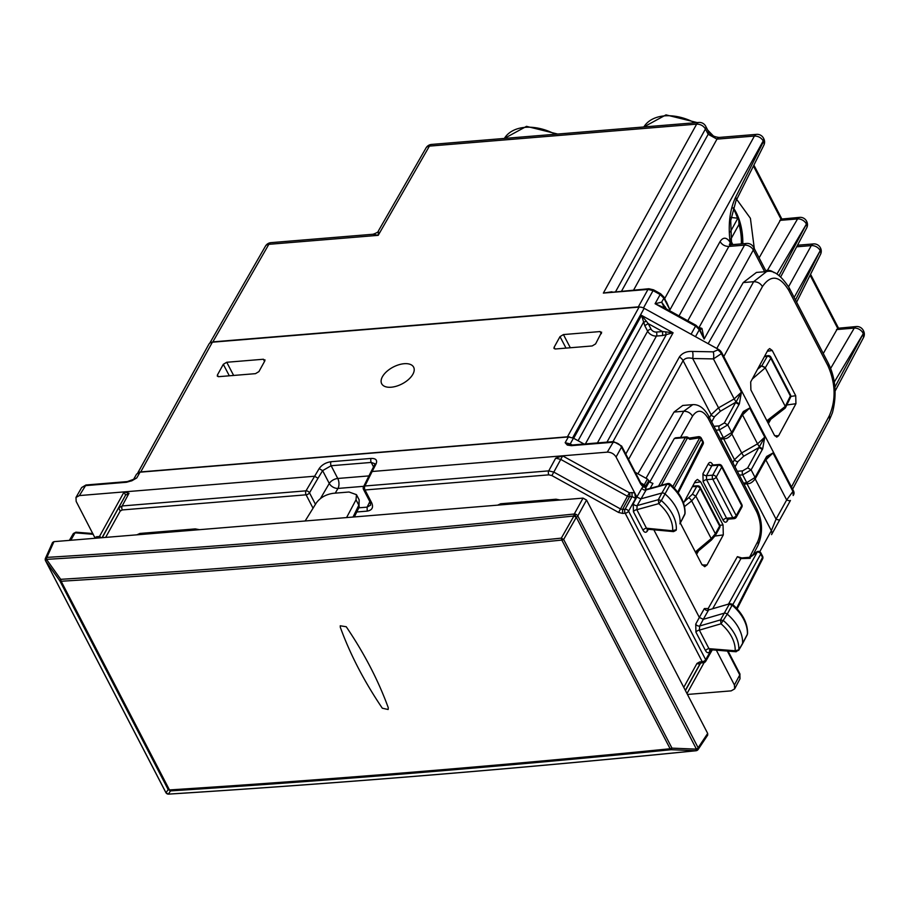 <?xml version="1.0" encoding="UTF-8"?>
<svg xmlns="http://www.w3.org/2000/svg" width="909" height="909" viewBox="0 0 909 909"><rect width="100%" height="100%" fill="white"/><g stroke="black" fill="none" stroke-linecap="round" stroke-linejoin="round"><path stroke-width="1.36" d="M69.368 540.378L73.379 533.515L75.924 532.174L73.22 534.072M669.433 484.417L669.933 484.986A42.371 28.19 28.9 0 1 684.863 514.074L685.034 513.483C685.352 503.188 680.398 493.371 670.172 484.043L668.831 483.429L667.024 484.133L661.866 493.042L640.777 498.882L636.834 497.018L633.221 503.722A2.841 1.852 -151.7 0 0 637.175 505.574L658.355 499.7L661.354 500.575L658.798 503.62L658.355 499.7L661.866 493.042A2.841 1.886 28.9 0 1 665.058 493.973A42.609 28.349 28.9 0 1 680.08 523.232A2.841 1.886 28.9 0 1 679.932 523.766A2.841 1.886 28.9 0 1 679.898 523.823L684.738 514.562M633.221 503.722L633.425 511.733A2.841 1.5 152.6 0 1 636.845 509.699L658.798 503.62A39.598 26.338 28.9 0 1 672.66 530.629L676.307 529.708A42.439 28.236 28.9 0 0 661.354 500.575L669.933 484.986L667.024 484.133L645.799 490.019A2.841 1.932 29.5 0 1 641.856 488.133L643.083 486.951L642.038 484.679L644.254 484.849L647.424 479.054L650.037 482.293L652.923 483.406L650.117 488.394M633.425 511.733L643.049 530.265A2.841 1.5 152.6 0 1 646.469 528.22L674.387 530.958M673.546 531.617L676.148 530.265M689.192 438.104L687.795 437.286A2.841 2.841 0 0 0 686.193 436.934A2.841 1.5 85.3 0 0 685.329 437.593L688.692 438.604M703.066 441.558L701.316 438.195A2.841 1.5 152.6 0 1 701.225 439.274L702.975 442.638A2.841 1.886 -153 0 1 703.077 444.16A2.841 2.841 0 0 0 703.055 441.535L677.716 492.178M689.272 438.093L698.373 436.695A2.841 1.409 81.2 0 1 699.737 437.797A2.841 1.943 28.9 0 1 701.225 439.274L674.285 488.053M653.844 529.799L699.339 617.438L695.726 624.142L695.942 632.175L705.554 650.696A2.841 1.5 152.6 0 1 708.975 648.662L710.508 649.696L736.085 651.764L738.835 649.833L735.176 650.776L736.949 651.105M695.942 632.175A2.841 1.5 152.6 0 1 699.362 630.142L721.019 623.79L727.257 614.12A2.841 1.886 -151.1 0 0 724.053 613.223L703.316 619.302L708.338 610.439A2.841 1.932 29.5 0 1 704.373 608.553L699.339 617.438L703.316 619.302L699.714 625.983L699.362 630.142L708.975 648.662L735.176 650.776A39.598 26.338 -151.1 0 0 721.019 623.79L720.553 619.881L723.553 620.722A42.439 28.236 -151.1 0 1 738.835 649.833L742.596 643.356A42.609 28.349 -151.1 0 0 727.257 614.12L732.131 605.133L729.211 604.315L720.553 619.881L699.714 625.983A2.841 1.852 -151.7 0 1 695.726 624.142M738.665 650.412L742.426 643.958A2.841 1.886 -151.1 0 0 742.448 643.913A2.841 1.886 -151.1 0 0 742.596 643.356L747.391 634.198A42.371 28.19 -151.1 0 0 732.131 605.133L731.654 604.587M747.255 634.721L742.448 643.913M729.984 603.667L708.94 609.837L729.961 603.678M760.844 552.865L760.765 553.99A2.841 1.943 -151.1 0 0 757.254 552.047A2.841 0.784 -126.7 0 0 756.652 551.945L749.493 557.297L741.778 557.933M750.232 558.308L740.915 558.592A2.841 1.5 -94.7 0 1 741.767 557.933L737.392 556.66L740.915 558.592L712.667 608.746M762.617 556.274A2.841 1.5 152.6 0 1 762.515 557.353A2.841 1.886 27 0 1 762.628 558.876A2.841 1.886 27 0 1 762.606 558.91L737.142 608.86L762.628 558.876A2.841 2.841 0 0 0 762.617 556.274L760.867 552.911M649.81 482.043L674.319 438.502L675.694 437.797M645.651 489.383A2.841 1.818 144.4 0 1 645.651 488.122L649.412 481.463M709.225 609.757A2.841 1.932 29.4 0 1 708.168 608.553A2.841 1.818 -35.7 0 0 708.156 609.814M647.299 529.413A2.841 1.909 -149.5 0 1 647.322 529.368L648.015 529.265L646.469 528.22L636.845 509.699L637.175 505.574L646.413 489.417L667.785 483.497M647.265 529.458A2.841 1.909 -149.5 0 0 647.367 530.992L648.367 529.299M709.827 649.787A2.841 1.909 -149.6 0 0 709.804 649.833L710.508 649.696M709.781 649.89A2.841 1.909 -149.6 0 0 709.884 651.412L710.872 649.719M682.773 405.459L674.046 412.05L683.75 411.254C687.579 411.254 690.499 412.879 692.522 416.152C697.589 408.914 702.827 409.709 708.259 418.538L756.742 511.949L757.015 509.222C762.674 521.573 762.981 533.663 757.936 545.491A7.102 4.693 27.5 0 0 757.674 541.673C761.617 532.276 761.31 522.368 756.742 511.949M692.76 404.653L683.75 411.254L646.015 478.27M637.913 473.794L674.046 412.05M696.589 554.354L698.532 550.888M702.168 565L707.032 564.966L723.303 534.901L723.041 524.913L700.68 481.827L697.419 479.418L695.385 481.134L683.523 503.041M707.032 564.966L704.714 566.705L701.737 564.273L680.318 523.016M497.632 505.154L500.689 503.768L556.001 499.223L560.183 500.007M136.895 534.822L139.952 533.447L195.265 528.902L199.446 529.674M143.372 533.163L143.929 534.242M504.109 503.495L504.665 504.575M716.326 650.162L734.415 685.011L739.767 674.933L739.994 678.807L734.654 688.874M687.454 694.453L731.177 690.863L734.642 688.897L734.415 685.011M631.982 492.553L634.709 492.939L635.596 498.473L632.085 496.53L631.982 492.553L629.38 492.769L627.449 496.257L560.739 459.397L555.672 458.17L562.546 455.829L607.269 452.148C611.087 452.171 614.018 453.784 616.063 457.011L636.834 497.018L641.856 488.133M607.269 452.148L613.598 441.592L621.631 446.035L640.743 482.861A2.841 1.5 152.6 0 1 640.64 483.952L643.083 486.951L644.788 487.235L643.606 485.213M95.172 538.253L76.163 501.416L75.981 497.45L79.39 495.575L85.946 484.997L127.317 481.588A2.841 1.5 85.3 0 0 126.453 482.27L131.782 480.77M368.94 475.907L337.75 478.475A7.102 3.75 152.6 0 0 329.274 483.452L322.615 470.635L319.15 468.612C321.911 464.772 325.888 462.476 331.058 461.715A2.841 1.5 85.3 0 0 331.137 465.726L337.75 478.475A7.102 3.75 -94.7 0 1 337.989 488.428L335.239 493.144M331.058 461.715L371.156 458.42A2.841 1.5 85.3 0 0 371.224 462.431L331.137 465.726L322.615 470.635L318.014 478.236L314.525 476.236L79.39 495.575M318.014 478.236L309.492 492.826A2.841 1.818 -149.7 0 0 306.003 490.837A2.841 1.5 85.3 0 0 306.094 494.814L312.821 507.79A2.841 1.5 152.6 0 0 313.355 507.699M371.156 458.42C375.928 458.352 377.565 460.193 376.065 463.931L374.644 464.783L370.724 472.339L372.145 471.498L364.907 485.985A2.841 1.932 -153.5 0 0 363.498 486.838A2.841 2.841 0 0 0 363.509 489.428L370.247 502.393L370.588 505.143M370.588 505.154L367.111 507.142L367.202 511.119C372.088 510.256 373.599 507.529 371.736 502.938A2.841 1.5 152.6 0 1 370.247 502.393M573.443 438.172L568.375 436.945L565.159 442.706L569.773 444.74L567.296 445.069L565.159 442.706L570.227 443.922L573.443 438.172L584.044 444.024M635.289 472.35L647.424 479.054M133.862 479.259L136.759 477.941L133.316 479.861L136.589 474.1L140.031 472.18L568.375 436.945M136.589 474.1L133.566 479.429M100.944 537.776A2.841 2.125 28.9 0 0 99.535 536.355L124.124 491.894L128.987 493.269L122.17 505.961A2.841 1.5 85.3 0 0 122.272 509.938L306.094 494.814A2.841 1.5 152.6 0 0 309.492 492.826L315.446 504.313M635.596 498.473L628.585 511.176A2.841 1.863 -151.1 0 0 625.062 509.233L632.085 496.53L629.482 496.746L622.551 509.449L620.517 508.96L627.449 496.257L629.482 496.746A2.841 1.5 85.3 0 0 629.38 492.769L562.546 455.829L372.145 471.498L376.065 463.931M131.623 480.906L136.759 477.941L140.031 472.18M613.598 441.592L572.227 445.001A2.841 1.5 85.3 0 0 571.363 445.671L612.734 442.263C616.552 442.274 619.484 443.899 621.517 447.126L640.64 483.952M572.17 445.001L570.227 443.922L569.841 444.785L572.227 445.001M642.174 484.747L640.743 482.861M53.949 541.65L583.044 498.121L586.555 500.064L707.679 733.427L707.713 735.086L698.146 749.459A2.841 1.886 -146.4 0 0 698.135 747.766A2.841 1.5 152.6 0 1 696.646 749.118L695.771 750.72L671.137 749.709L670.138 748.755C501.336 765.617 334.455 779.343 169.472 789.932A2.841 1.5 152.6 0 1 168.176 789.58L166.017 792.773L45.666 560.921L46.518 559.376L60.698 579.328L61.153 581.26C226.307 571 393.199 557.274 561.819 540.071L670.138 748.755A2.841 1.5 152.6 0 0 671.967 748.141L671.137 749.709C502.359 766.571 335.478 780.297 170.517 790.898L168.176 789.58L59.869 580.896L60.698 579.328C225.83 569.068 392.711 555.342 561.319 538.139L561.819 540.071A2.841 1.5 152.6 0 0 563.648 539.457L561.319 538.139L573.931 515.994A11514.894 6410.336 150.7 0 1 46.518 559.376A2.841 1.545 86.5 0 1 46.916 557.387L46.893 557.365A2.841 1.886 -155.8 0 0 45.461 558.262A2.841 2.841 0 0 0 45.53 560.728A2.841 1.5 -27.4 0 0 45.666 560.921A2.841 2.341 136.5 0 1 46.893 557.365L53.949 541.65L52.529 542.503M346.579 517.573L356.01 499.791L356.476 494.678L349.033 492.008L333.273 493.303C325.888 494.382 320.195 497.632 316.218 503.063L305.151 520.982M346.238 626.744L340.261 625.79L340.284 627.233C350.249 654.56 364.27 681.557 382.325 708.225L388.12 709.497L388.279 707.736C378.314 680.398 364.293 653.401 346.238 626.744L340.25 625.79L340.284 627.233C350.26 654.56 364.27 681.557 382.325 708.225L388.132 709.497L388.279 707.736C378.303 680.398 364.293 653.401 346.238 626.744M586.555 500.064L577.794 515.926A2.841 1.761 -151.1 0 0 574.283 513.983L574.227 514.017A2.841 1.454 84.1 0 0 573.931 515.994L576.261 517.301L574.227 514.017C396.529 532.322 220.762 546.786 46.916 557.387A2.841 2.341 -43.5 0 0 45.689 560.944L59.869 580.896A2.841 1.5 -27.4 0 0 61.153 581.26L169.472 789.932A2.841 1.545 -93.7 0 0 170.517 790.898L168.37 794.114L166.04 792.796A2.841 2.42 -45.1 0 0 166.415 793.296A2.841 2.42 -45.1 0 1 166.392 793.284A2.841 2.42 -45.1 0 1 166.017 792.773A2.841 1.5 -27.4 0 1 165.87 792.58A2.841 2.841 0 0 0 166.392 793.284L166.392 793.284A2.841 2.841 0 0 0 168.597 794.125C342.284 783.149 518.085 768.684 696.01 750.743A2.841 1.443 -95.8 0 1 695.771 750.732A11514.894 5742.028 -25.6 0 1 168.37 794.114A2.841 1.557 86.4 0 0 168.597 794.125M145.076 533.026L145.633 534.106M765.503 460.227L772.98 452.989L793 491.553L793.193 495.485L793.637 494.689A7.102 4.727 -151.1 0 0 793.432 490.758L786.66 499.973A7.102 1.602 28.9 0 0 790.444 500.473L779.842 519.653L790.444 500.473M755.186 478.929L776.059 519.153A7.102 1.602 28.9 0 0 779.842 519.653L771.559 534.64A7.102 4.727 -151.1 0 0 771.355 530.708L776.059 519.153L786.66 499.973L765.776 459.749M181.732 393.302L208.945 344.102A7.102 4.727 -151.1 0 1 212.376 342.193L639.084 307.094A7.102 4.727 -151.1 0 1 644.151 308.31L718.11 349.181A7.102 4.727 -151.1 0 1 721.837 352.817L793.432 490.758M665.57 331.853L662.57 331.546L662.65 335.546L673.08 332.785L665.57 331.853L666.229 334.807L606.962 442.138M646.356 321.229L641.561 315.366L644.776 325.661L648.197 323.615L646.356 321.229L643.504 322.24L578.079 440.729M569.568 436.956A7.102 4.727 -151.1 0 0 567.455 436.82L140.747 471.919A7.102 4.727 -151.1 0 0 138.941 472.373M713.281 351.84A7.102 2.727 91.1 0 1 713.44 358.907L721.394 353.624A7.102 4.727 -151.1 0 0 717.678 349.976L713.281 351.84L692.533 351.442A7.102 2.727 91.1 0 1 692.681 358.51C688.261 357.362 685.056 358.078 683.091 360.657L628.574 459.397M555.024 348.976L554.104 347.318L553.99 348.454L555.479 348.976L592.168 345.954L595.6 343.909L601.633 332.126M601.508 333.217L600.133 331.558L563.432 334.569L560.001 336.625L554.104 347.318M181.561 393.631A7.102 7.056 -150.9 0 1 181.652 393.461L193.56 371.974M208.945 344.102L193.378 372.304M226.739 362.271L263.44 359.248L264.826 360.907L258.917 371.599L255.486 373.656L218.785 376.667L217.308 376.144L217.41 375.008L223.307 364.316L226.739 362.271L233.636 375.451M264.951 359.816L264.826 360.907M412.902 374.213A17.998 9.51 152.6 0 1 396.597 386.143A17.998 9.51 152.6 0 1 381.723 383.803A17.998 9.51 152.6 0 1 382.428 376.712A17.998 9.51 152.6 0 1 398.835 364.759A17.998 9.51 152.6 0 1 413.663 367.225A17.998 9.51 152.6 0 1 412.902 374.213M708.156 343.682L743.232 282.551L756.47 272.427L766.582 271.598M770.787 419.31L768.366 423.605M723.78 356.567L762.446 286.562C760.413 283.313 757.481 281.699 753.652 281.699L766.537 271.598C773.264 269.734 780.763 275.063 789.046 287.596A7.102 3.75 -27.4 0 0 789.001 287.517M795.932 403.721L778.615 435.729L776.752 437.127L774.377 435.184L750.891 389.938L750.686 381.939L768.014 349.942L769.65 348.567L772.252 350.499L795.727 395.733L795.932 403.721L786.83 404.971M684.488 506.574L691.658 500.904L695.851 496.166L700.123 488.44L719.633 526.038A2.841 1.886 28.9 0 1 719.712 527.618A2.841 2.841 0 0 0 719.735 524.913M695.34 551.945L711.213 538.582L715.372 533.765L719.633 526.038A2.841 1.5 152.6 0 0 719.746 524.936L700.237 487.326L700.123 488.44A2.841 1.886 28.9 0 0 696.692 486.497L692.363 486.713M766.389 458.625L766.31 457.057L766.628 458.227L755.129 479.009L755.049 477.441L766.31 457.057M766.685 456.443L772.98 452.989L766.48 458.42M743.471 483.122L746.744 482.668A2.841 1.488 82 0 0 748.084 483.633C750.243 483.702 752.595 482.156 755.129 479.009M737.313 471.271L742.608 470.862A2.841 1.375 85.7 0 0 742.698 474.862L746.744 482.668L755.049 477.441L751.118 469.851L762.708 448.796L759.401 447.012L757.538 443.853L764.753 437.138L758.935 447.523L762.367 449.466M720.133 438.172L723.405 437.706A2.841 1.488 82 0 0 724.746 438.672C726.916 438.74 729.257 437.206 731.802 434.059L731.711 432.479L742.971 412.095A2.841 1.886 28.9 0 1 743.051 413.675L731.802 434.059M713.974 426.31L719.269 425.912A2.841 1.375 85.7 0 0 719.36 429.9L723.405 437.706L731.711 432.479L727.779 424.889L739.369 403.835L741.414 392.177L736.074 402.051L734.199 398.903L741.414 392.177L721.394 353.624L721.837 352.817M742.164 415.265L749.641 408.039L743.301 413.277L742.971 412.095M739.312 475.112L742.698 474.862L751.118 469.851L747.687 467.908L758.935 447.523L743.676 456.227L741.676 452.909L734.483 459.67L732.847 462.647M709.509 417.697L711.145 414.72L718.337 407.948L734.199 398.903L713.44 358.907L692.681 358.51L720.348 411.266L736.074 402.051L739.369 403.835M719.269 425.912L724.348 422.946L735.597 402.562L739.028 404.505M715.974 430.162L719.36 429.9L727.779 424.889L724.348 422.946M737.426 217.91A43.325 22.861 85.3 0 0 733.109 208.241M754.322 248.68L750.414 218.308L736.722 199.412M742.801 243.771A39.064 20.612 85.3 0 0 733.268 207.741M759.265 366.1L761.447 365.918L765.264 367.804L785.296 406.414L766.878 420.731M767.469 421.878L784.978 408.289L785.296 406.414M757.515 369.327L761.765 365.895L767.298 356.271L764.344 356.714M767.957 355.669A2.841 2.841 0 0 1 770.9 357.192L770.787 358.248A2.841 1.966 -150.1 0 0 767.298 356.271A2.841 1.307 -98.4 0 1 767.957 355.669L764.651 356.158M764.935 367.327L761.765 365.895M790.478 394.904A2.841 1.5 152.6 0 1 790.375 395.983A2.841 1.863 26.1 0 1 790.5 397.46A2.841 2.841 0 0 0 790.466 394.881L770.889 357.169M783.99 408.709L785.478 406.902L785.387 407.891M768.185 423.253L769.491 420.31M768.105 423.094L769.344 420.435M649.594 126.499L671.728 124.669M510.108 137.963L532.242 136.145M759.106 257.883L780.979 219.103L799.681 217.365A7.102 3.75 85.3 0 0 797.579 218.933L766.696 271.586M806.624 221.273A7.102 3.75 152.6 0 1 806.681 221.376L806.306 223.909A7.102 4.886 -149.6 0 0 797.579 218.933L779.808 220.387M731.575 244.703L730.722 220.58L735.949 200.946A7.102 4.625 26.6 0 0 735.642 197.23L763.526 141.486A7.102 4.625 26.6 0 1 763.844 145.201L735.96 200.946A7.102 4.625 26.6 0 1 735.904 201.048M735.642 197.23C729.791 209.627 727.961 224.625 730.132 242.237C726.552 237.113 723.2 236.885 720.076 241.567C722.11 244.816 725.03 246.43 728.859 246.43L730.972 244.748L730.427 243.135L730.029 244.68M729.791 244.612L730.132 242.237L730.427 243.135M766.242 271.621L753.595 247.259A7.102 3.75 152.6 0 1 753.322 249.998L764.617 271.757M823.27 353.521L837.655 328.285L856.358 326.547A7.102 3.75 85.3 0 0 854.255 328.115A7.102 4.886 30.4 0 1 862.982 333.092A7.102 3.75 -27.4 0 0 863.243 330.353A7.102 7.102 0 0 0 856.358 326.547M820.407 247.839A7.102 3.75 152.6 0 1 820.463 247.93A7.102 3.75 152.6 0 1 820.202 250.679L795.5 300.038M820.361 247.737A7.102 7.102 0 0 0 813.464 243.919A7.102 3.75 85.3 0 0 811.294 245.6L788.58 286.733M612.018 291.766L603.36 293.084L648.856 288.744A2.841 1.5 85.3 0 0 647.981 289.414L638.345 306.867L212.854 341.875L210.274 342.795M666.433 301.822L669.933 309.855L663.877 298.197L660.161 294.55L653.048 290.619L647.981 289.414L603.36 293.084L696.646 124.135L429.412 146.11A7.102 4.727 -150.1 0 0 426.014 147.974L378.462 230.818C378.587 231.784 376.781 232.931 373.054 234.249L378.201 235.34L268.837 244.328L212.854 341.875M378.462 230.818L378.201 235.34L429.412 146.11A7.102 3.75 -94.7 0 1 431.582 144.429A7.102 7.102 0 0 0 425.991 147.997M700.759 327.956L701.975 328.49L704.134 339.08L699.407 328.66A2.841 1.5 152.6 0 1 699.305 329.751L704.134 339.08L753.322 249.998A7.102 4.795 28.9 0 0 744.539 245.135L698.862 327.842L700.759 327.956L699.725 329.285M700.021 329.831L701.975 328.49M705.702 126.249A7.102 7.102 0 0 0 698.816 122.442A7.102 3.75 -94.7 0 0 696.646 124.135C700.475 124.124 703.407 125.749 705.441 128.987A7.102 3.75 -27.4 0 0 705.702 126.249L708.452 131.532C710.372 134.918 713.929 136.884 719.144 137.441A7.102 3.75 85.3 0 0 716.974 139.134L754.425 136.043C758.254 136.043 761.185 137.657 763.219 140.906L669.933 309.855L663.99 297.107A2.841 1.5 -27.4 0 1 663.877 298.197L661.684 302.163L664.309 307.799L655.082 303.731L661.684 302.163L666.456 308.958M665.024 308.162A7.102 3.75 152.6 0 1 665.456 307.037M699.407 328.66L696.021 325.297L664.309 307.799M638.345 306.867L641.64 307.322M730.813 239.215L738.983 224.421L738.722 219.58L737.881 218.217L731.109 217.478M741.835 504.552A2.841 1.5 152.6 0 1 741.721 505.665L736.21 515.642L716.212 477.1A2.841 1.5 152.6 0 1 712.781 479.157L732.779 517.698L726.575 518.21L706.577 479.668L706.452 475.68L711.849 465.703L718.201 465.181A2.841 1.886 28.9 0 1 721.723 467.124L741.721 505.665A2.841 1.886 -151.1 0 1 741.801 507.233A2.841 2.841 0 0 0 741.835 504.552L721.837 466.01A2.841 1.5 152.6 0 1 721.723 467.124L716.212 477.1A2.841 1.886 28.9 0 0 712.69 475.157L718.201 465.181A2.841 1.5 -94.7 0 1 719.076 464.488A2.841 2.841 0 0 1 721.837 466.01M736.29 517.21A2.841 2.841 0 0 1 734.04 518.664A2.841 1.5 -94.7 0 1 732.779 517.698A2.841 1.5 152.6 0 0 736.21 515.642A2.841 1.886 28.9 0 1 736.29 517.21L741.801 507.233M703.134 481.736L702.918 473.748A2.841 1.898 28.4 0 0 706.452 475.68L712.69 475.157A2.841 1.5 85.3 0 0 712.781 479.157L706.577 479.668A2.841 1.5 152.6 0 0 703.134 481.736L723.144 520.278A2.841 1.5 152.6 0 1 726.575 518.21L728.677 518.494M93.229 534.299L75.049 532.833L70.822 540.253M687.795 437.286L661.286 485.304M658.571 486.054L685.329 437.593L674.319 438.502M689.681 439.354L699.737 437.797L672.83 486.542M728.507 604.11L757.254 552.047L749.425 557.887M732.824 604.599L760.765 553.99L762.515 557.353L736.574 608.246M727.234 519.391A2.841 1.898 28.4 0 0 727.37 520.846L728.291 519.141M712.349 464.999A2.841 1.5 152.6 0 1 712.554 464.351L712.883 464.999M702.918 473.748L708.316 463.783C709.668 461.783 711.077 461.965 712.554 464.351M712.44 465.442L712.054 464.885L712.701 465.022L711.849 465.703A2.841 1.898 28.4 0 1 708.316 463.783M646.719 489.337A2.841 1.932 29.4 0 1 645.651 488.122L644.788 487.235L648.912 480.509M704.373 608.553L708.168 608.553L737.392 556.66M727.37 520.846C726.018 522.845 724.609 522.652 723.144 520.278M705.554 650.696C707.009 653.094 708.452 653.332 709.884 651.412M643.049 530.265C644.492 532.663 645.935 532.913 647.367 530.992M749.595 557.206L757.674 541.673M708.475 415.72A7.102 3.75 152.6 0 1 708.52 415.799A7.102 3.75 152.6 0 1 708.259 418.538M680.557 437.399L692.522 416.152M715.042 536.037L723.303 534.901M719.928 525.334L723.041 524.913M694.499 482.77L700.68 481.827M499.927 504.961L500.552 503.791M139.191 534.64L139.816 533.458M727.382 651.06L739.767 674.933A2.841 1.5 152.6 0 0 739.869 673.83L739.994 678.807M616.063 457.011L621.517 447.126A2.841 1.5 152.6 0 0 621.631 446.035M645.742 486.326L644.254 484.849L645.754 486.292M85.946 484.997L81.674 487.542L85.082 485.667L126.453 482.27M374.656 464.783L374.951 463.76L371.224 462.431L373.554 466.896M363.759 486.315L337.989 488.428A7.102 4.556 -149.7 0 1 329.274 483.452L320.457 498.541M319.15 468.612L306.003 490.837L122.17 505.961L118.738 507.87L120.204 511.085L122.272 509.938M555.672 458.17L548.741 470.873L364.907 485.985A2.841 1.5 85.3 0 0 365.009 489.974A2.841 1.5 152.6 0 1 363.509 489.428M562.671 455.898L553.808 472.089L548.741 470.873A2.841 1.5 85.3 0 0 548.831 474.85L365.009 489.974L371.736 502.938M369.849 501.643L367.111 507.142L358.805 507.824M356.771 511.983L367.202 511.119M94.809 537.344L99.535 536.355A2.841 1.5 85.3 0 1 99.979 537.855M102.035 537.696L125.544 495.189L124.079 491.974M102.251 537.673L125.544 495.189L128.987 493.269M97.377 538.071L96.933 536.56M713.167 649.912L712.213 649.992M704.134 662.57L686.988 693.567M700.68 662.945L685.42 690.545M700.487 662.979L685.329 690.374M701.85 662.229L699.725 661.922L702.237 661.718A2.841 1.5 85.3 0 0 703.498 662.695L700.441 663.047A2.841 2.125 -151.1 0 1 696.976 663.456L683.761 687.352M696.976 663.456L699.725 661.922M711.361 649.765L705.668 659.684A2.841 1.5 152.6 0 1 702.237 661.718L625.165 513.221A2.841 1.5 152.6 0 0 628.585 511.176L705.668 659.684A2.841 1.886 -150.1 0 1 705.736 661.275L712.292 649.844M105.66 537.389L120.204 511.085M548.831 474.85L551.877 475.577L618.597 512.449L620.517 508.96L553.808 472.089L551.877 475.577M622.642 513.426L625.165 513.221A2.841 1.5 85.3 0 1 625.062 509.233L622.551 509.449L622.642 513.426L618.597 512.449M567.296 445.069L571.363 445.671M640.777 482.906L644.265 484.838M353.022 517.051L358.816 505.199L356.01 499.791M358.816 505.199A4.261 2.875 26 0 1 358.987 507.461L359.18 499.893L358.816 505.199M167.006 793.716A2.841 2.42 -45.1 0 1 166.415 793.296M583.044 498.121L574.283 513.983L576.306 517.278L563.648 539.457L671.967 748.141L696.601 749.152L697.067 750.425A2.841 2.841 0 0 1 696.01 750.743M697.078 750.38L576.306 517.278A2.841 1.5 152.6 0 0 577.794 515.926L698.135 747.766L707.679 733.427M165.79 792.353A2.841 1.5 -27.4 0 0 165.87 792.58L45.53 560.728A2.841 1.5 -27.4 0 1 45.45 560.16M196.31 529.936A2.841 1.863 -151.1 0 0 194.776 529.674L194.549 530.083M194.776 529.674L195.31 528.89M511.767 502.859L511.244 504.029M511.46 503.62A2.841 1.886 -152 0 0 510.301 504.109M510.017 503.007L509.972 504.131M508.847 503.097L509.722 504.154M508.256 504.279L507.699 503.2M507.12 504.37L506.552 503.291M552.433 499.518L551.786 500.7M154.632 532.242L154.007 533.413M747.005 483.781L771.355 530.708L759.742 551.74M612.973 441.649L673.08 332.785L641.561 315.366L573.681 438.297M692.533 351.442C686.625 351.135 682.239 352.999 679.364 357.021L625.79 454.046M718.11 349.181L717.678 349.976M644.151 308.31L572.659 437.774M597.429 442.922L656.434 336.057A2.841 1.5 85.3 0 0 656.343 332.058L662.57 331.546L648.197 323.615L651.071 329.149A2.841 1.5 -27.4 0 0 647.64 331.206L644.776 325.661M639.084 307.094L567.455 436.82M711.69 421.901L714.576 416.663A2.841 1.886 28.9 0 1 711.145 414.72L683.091 360.657A7.102 4.727 -151.1 0 0 679.364 357.021M601.201 333.773L600.133 331.558M563.432 334.569L570.329 347.761M566.012 348.113L560.001 336.625M181.652 393.461L180.425 395.665M212.376 342.193L140.747 471.919M217.41 375.008L218.33 376.678M223.307 364.316L229.318 375.803M263.44 359.248L264.508 361.464M723.666 438.82L734.483 459.67A2.841 1.886 28.9 0 0 737.915 461.624L735.029 466.862M585.407 443.91L647.64 331.206A7.102 4.727 28.9 0 0 656.434 336.057L662.65 335.546M651.071 329.149A4.261 2.829 -151.1 0 0 656.343 332.058M788.773 290.335A7.102 3.75 -27.4 0 0 789.046 287.596L828.235 363.089C835.644 378.121 837.053 394.654 832.451 412.686L829.644 419.424L829.406 415.561C836.098 399.892 835.61 383.314 827.963 365.827L788.773 290.335C779.672 275.529 770.889 274.279 762.446 286.562M827.963 365.827A7.102 3.75 -27.4 0 0 828.235 363.089M716.792 348.454L753.652 281.699L743.232 282.551M791.489 487.008L829.406 415.561M772.252 350.499L767.298 351.249M778.615 435.729L774.718 435.763M795.727 395.733L790.785 396.404M143.895 533.117L144.451 534.197M684.147 501.893L692.419 494.223L696.692 486.497A2.841 1.443 87.1 0 1 697.567 485.804A2.841 2.841 0 0 1 700.248 487.349M689.067 497.996A2.841 0.909 51.6 0 1 691.658 500.904L711.213 538.582A2.841 0.864 49.9 0 1 711.474 539.991L715.451 535.333L715.372 533.765L695.851 496.166L692.419 494.223M731.847 433.968L741.676 452.909L757.538 443.853L742.437 414.788M762.708 448.796L764.753 437.138L749.641 408.039L743.346 411.493M742.608 470.862L747.687 467.908M743.676 456.227L737.915 461.624M720.348 411.266L714.576 416.663M765.264 367.804L752.232 379.087M765.276 367.838L770.787 358.248L790.375 395.983L785.285 406.38M694.726 122.783A43.78 29.122 -151.1 0 0 643.833 126.965M557.717 134.055L526.504 126.351L504.347 138.441A43.78 29.122 28.9 0 1 555.24 134.259M780.979 219.103L753.425 166.017M765.651 270.496L767.457 270.348A7.102 4.886 -149.6 0 1 774.048 272.666M780.786 276.722L806.658 227.989A7.102 4.727 -152 0 0 806.419 224.125L776.945 274.018M664.718 298.516L754.425 136.043A7.102 3.75 -94.7 0 1 756.606 134.362A7.102 7.102 0 0 1 763.492 138.168A7.102 3.75 -27.4 0 1 763.219 140.906L763.526 141.486A7.102 3.75 -27.4 0 0 763.799 138.759A7.102 3.75 -27.4 0 0 763.617 138.475M687.818 320.763L728.859 246.43L744.539 245.135A7.102 3.75 85.3 0 1 746.698 243.453L730.995 244.748M837.655 328.285L810.101 275.211M830.633 368.429L854.255 328.115L836.485 329.581M820.441 247.884A7.102 7.102 0 0 1 820.52 254.384A7.102 4.625 26.6 0 0 820.202 250.679L794.148 297.436M820.463 247.941L820.35 247.725A7.102 3.75 152.6 0 1 820.088 250.464A7.102 4.795 -151.1 0 0 811.294 245.6L796.659 246.805M806.658 227.989A7.102 7.102 0 0 0 806.681 221.376A7.102 3.75 152.6 0 1 806.419 224.125L779.172 275.45M834.257 382.098L863.277 333.683A7.102 3.75 -27.4 0 0 863.55 330.944A7.102 3.75 -27.4 0 0 863.368 330.66M265.405 246.237L209.797 343.113L265.428 246.191A7.102 4.727 -150.1 0 0 265.405 246.237M268.837 244.328A7.102 4.727 -150.1 0 0 265.428 246.191A7.102 7.102 0 0 1 271.007 242.646A7.102 3.75 -94.7 0 0 268.837 244.328M834.894 387.154L863.277 333.683L863.516 337.546L835.144 391.006M708.452 131.532L708.179 134.271L716.974 139.134L633.664 289.982M615.723 291.459L705.441 128.987L708.179 134.271L621.654 290.971M720.076 241.567L679.023 315.912M695.476 336.671L699.305 329.751L695.68 325.933M691.09 334.251L695.578 326.104L655.082 303.731L660.252 294.368M653.151 290.448L643.47 307.969M732.813 244.601L731.018 240.919M730.313 231.92L737.881 218.217M741.335 243.896A34.087 17.987 85.3 0 0 738.983 224.421M685.034 513.471L679.932 523.766M703.077 444.16L678.239 492.894M701.316 438.195A2.841 2.841 0 0 0 698.373 436.695M747.562 633.584C747.743 623.256 742.676 613.461 732.37 604.201L729.95 603.678M760.878 552.933A2.841 2.841 0 0 0 756.64 551.945M75.924 532.174L92.832 533.538M708.27 609.996L708.94 609.837M686.193 436.934L675.592 437.808M712.701 465.022L719.076 464.488M734.04 518.664L727.814 519.187M648.015 529.265L673.535 531.617M753.277 554.456L757.947 545.491M692.26 404.687C698.407 404.062 703.827 407.766 708.52 415.799L757.015 509.222M682.727 405.459L692.294 404.675M728.086 651.117L739.869 673.83M75.992 497.428L81.674 487.531M370.713 472.362L363.486 486.849M703.498 662.695A2.841 2.841 0 0 0 705.736 661.263M127.317 481.6L134.066 479.134M133.339 479.827L134.043 479.145M645.765 489.565L646.413 489.417M354.351 516.937L358.987 507.461M356.453 494.644L359.191 499.916M698.146 749.459A2.841 2.841 0 0 1 697.123 750.391L697.067 750.425M52.517 542.537L45.461 558.262M152.098 532.447L151.473 533.628M771.559 534.64L779.842 519.653M793.637 494.689L793.205 495.485M204.752 351.703L137.873 472.816M181.686 393.404L137.827 472.839M792.625 489.19L829.644 419.435M692.726 486.042L697.567 485.804M695.93 553.092L711.474 539.991M715.451 535.333L719.712 527.618M744.028 484.202L748.084 483.633M720.689 439.24L724.746 438.672M785.399 407.868L790.5 397.46M643.822 126.965L665.99 114.875L697.203 122.579M707.691 130.078L713.565 136.157M781.774 218.83L753.891 165.097M806.601 221.217A7.102 7.102 0 0 0 799.681 217.365M763.799 145.281A7.102 7.102 0 0 0 763.799 138.759L763.492 138.168M730.086 245.35L729.359 244.419L730.972 244.748M753.595 247.271A7.102 7.102 0 0 0 746.698 243.453M838.45 328.024L810.567 274.291M820.52 254.384L796.614 302.174M373.042 234.249L271.007 242.646M797.5 245.237L813.475 243.919M863.505 337.569A7.102 7.102 0 0 0 863.55 330.944L863.243 330.353M719.144 137.441L756.606 134.362M698.816 122.442L431.582 144.429M648.856 288.744L653.503 289.812L660.604 293.743L663.979 297.107M742.437 243.805L738.722 219.58"/></g></svg>
